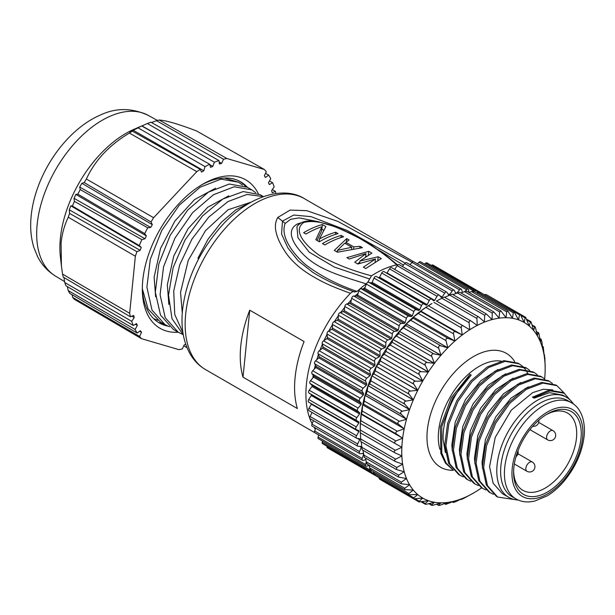 <?xml version="1.0" encoding="UTF-8"?>
<svg xmlns="http://www.w3.org/2000/svg" width="615" height="615" viewBox="0 0 615 615"><rect width="100%" height="100%" fill="white"/><g stroke="black" fill="none" stroke-linecap="round" stroke-linejoin="round"><path stroke-width="0.92" d="M428.371 500.687L425.28 503.554C424.681 504.285 425.326 504.454 427.217 504.062L434.375 502.255A101.406 58.548 -60 0 1 428.371 500.687L428.309 500.664A101.406 58.548 -60 0 1 422.789 498.112L419.269 501.217L419.13 501.994L413.657 498.842L413.818 497.858L417.762 494.575A101.406 58.548 -60 0 0 422.736 498.081L422.759 498.096M421.383 501.978L425.165 504.162L425.28 503.554L422.267 501.809M536.349 331.354L538.194 332.784C538.463 332.2 538.786 332.853 539.163 334.752L540.416 341.994A101.406 58.548 -60 0 1 542.714 348.828A101.406 58.548 -60 0 1 544.275 356.4A101.406 58.548 -60 0 1 545.059 364.564L545.067 364.649A101.406 58.548 -60 0 1 545.167 368.885A101.406 58.548 -60 0 1 545.067 373.228A101.406 58.548 -60 0 1 545.059 373.32A101.406 58.548 -60 0 1 544.659 378.932M481.637 487.81A101.406 58.548 -60 0 1 477.255 490.77L477.179 490.816A101.406 58.548 -60 0 1 473.465 493.076A101.406 58.548 -60 0 1 469.745 495.106A101.406 58.548 -60 0 1 469.668 495.144A101.406 58.548 -60 0 1 462.196 498.55A101.406 58.548 -60 0 1 454.854 500.979A101.406 58.548 -60 0 1 447.766 502.409M469.668 495.144L463.633 498.411L461.25 499.495L462.234 498.527L455.869 501.617L453.524 502.394L454.892 500.964L445.99 504.262L447.728 502.417A101.406 58.548 -60 0 1 440.909 502.847L440.878 502.847A101.406 58.548 -60 0 1 434.444 502.271L434.375 502.255M413.257 490.063L408.983 493.53L408.798 494.714L417.716 494.537A101.406 58.548 -60 0 1 413.349 490.117L413.303 490.063A101.406 58.548 -60 0 1 409.575 484.751M360.767 441.547L395.391 461.534L402.648 464.125L396.767 467.492L396.506 469.614L404.209 471.697L398.681 475.172L398.435 477.048L406.507 478.562L401.372 482.122L401.149 483.759L409.482 484.712M409.559 484.72A101.406 58.548 -60 0 1 406.523 478.601M406.507 478.562A101.406 58.548 -60 0 1 404.209 471.728A101.406 58.548 -60 0 1 402.648 464.156A101.406 58.548 -60 0 1 401.856 455.999L401.856 455.907A101.406 58.548 -60 0 1 401.756 451.679A101.406 58.548 -60 0 1 401.856 447.328A101.406 58.548 -60 0 1 401.856 447.243A101.406 58.548 -60 0 1 402.648 438.149A101.406 58.548 -60 0 1 404.216 428.77A101.406 58.548 -60 0 1 406.523 419.253M402.341 411.22C400.503 411.842 400.18 412.873 401.372 414.31L406.507 419.292L364.995 395.337L366.24 394.023L367.217 390.94L402.341 411.22L409.559 409.613L368.047 385.659L369.692 383.906L370.891 380.823L406.015 401.103L413.349 399.858A101.406 58.548 -60 0 1 417.716 390.394L376.203 366.425L378.686 363.919L380.293 360.936L415.417 381.215L422.736 381.054L381.277 356.992L384.144 354.263L385.92 351.388L421.052 371.668L428.309 372.037L386.797 348.067L390.156 344.984L392.093 342.24L427.217 362.519L434.444 363.342A101.406 58.548 -60 0 1 440.909 355.301M406.538 419.207A101.406 58.548 -60 0 1 409.575 409.575M406.015 401.103C404.14 401.618 403.74 402.648 404.816 404.186L409.559 409.613M368.078 385.574L409.59 409.529A101.406 58.548 -60 0 1 413.303 399.958L371.837 375.888L373.851 373.835L375.265 370.784L410.39 391.063L417.762 390.294A101.406 58.548 -60 0 1 422.736 381.054L422.789 380.962A101.406 58.548 -60 0 1 428.309 372.037L428.371 371.944A101.406 58.548 -60 0 1 434.375 363.434L392.862 339.465L398.735 333.599L433.859 353.879L440.94 355.262A101.406 58.548 -60 0 1 447.766 347.821M428.332 305.832L431.945 303.518A101.406 58.548 120 0 0 428.232 305.77L428.155 305.824A101.406 58.548 120 0 0 420.721 311.021A101.406 58.548 120 0 0 413.38 317.063L413.142 318.193L406.215 323.89L447.805 347.783A101.406 58.548 -60 0 1 454.869 341.048A101.406 58.548 -60 0 1 462.211 335.006A101.406 58.548 -60 0 1 469.668 329.786L469.745 329.74A101.406 58.548 -60 0 1 477.179 325.45A101.406 58.548 -60 0 1 477.255 325.412A101.406 58.548 -60 0 1 484.643 322.037A101.406 58.548 -60 0 1 484.712 322.014A101.406 58.548 -60 0 1 492.069 319.577A101.406 58.548 -60 0 1 499.157 318.147M484.42 321.853L484.666 315.257L486.373 313.965L492.031 319.592L492.269 313.066L493.776 311.92L499.196 318.139A101.406 58.548 -60 0 1 506.014 317.717A101.406 58.548 -60 0 1 512.48 318.293L512.549 318.301A101.406 58.548 -60 0 1 518.553 319.869L514.248 312.066L513.317 312.812L478.186 292.532L476.563 292.932M499.057 318.063L499.634 311.928L500.941 310.913L505.991 317.717L506.675 311.843L471.544 291.564L468.853 292.394M519.483 314.834L518.614 319.892A101.406 58.548 -60 0 1 524.134 322.445L520.252 314.204L519.483 314.834L484.028 294.616M525.118 317.878L524.188 322.475A101.406 58.548 -60 0 1 529.161 325.981L525.725 317.371L525.118 317.878L521.266 315.656M537.349 335.805A101.406 58.548 -60 0 0 533.62 330.493L533.574 330.44A101.406 58.548 -60 0 0 529.207 326.027L529.161 325.981M540.401 341.963A101.406 58.548 -60 0 0 537.364 335.836L535.719 328.61C535.227 326.734 534.827 326.165 534.52 326.903L532.198 325.566M545.067 364.649L545.044 363.757M469.745 495.106L468.945 495.544M440.932 502.847L438.718 505.084C438.341 505.615 439.072 505.568 440.901 504.946L447.728 502.417M434.444 502.271L431.791 504.846C431.3 505.484 431.991 505.545 433.859 505.03L440.878 502.847M469.668 329.786L463.633 326.127C461.965 325.366 461.173 325.919 461.25 327.787L462.234 334.99L455.869 331.877C454.139 331.27 453.355 331.916 453.524 333.807L454.892 341.033L413.388 317.063A101.406 58.548 120 0 0 406.254 323.851M440.886 355.332L399.366 331.37L405.777 325.55L406.215 323.89A101.406 58.548 120 0 0 399.396 331.339M398.735 333.599L399.366 331.37A101.406 58.548 120 0 0 392.931 339.38L434.444 363.342L431.791 356.454C431.292 354.586 431.984 353.725 433.859 353.879M392.093 342.24L392.862 339.465A101.406 58.548 120 0 0 386.858 347.975L428.371 371.944L425.28 365.264C424.673 363.427 425.319 362.512 427.217 362.519M385.92 351.388L386.797 348.067A101.406 58.548 120 0 0 381.277 356.992L422.789 380.962L419.269 374.543C418.546 372.759 419.138 371.798 421.052 371.668M380.293 360.936L381.223 357.084A101.406 58.548 120 0 0 376.249 366.332L417.762 390.294L413.818 384.198C412.973 382.484 413.511 381.485 415.417 381.215M375.265 370.784L376.203 366.425A101.406 58.548 120 0 0 371.837 375.888L413.349 399.858L408.983 394.115C408.022 392.478 408.491 391.463 410.39 391.063M370.891 380.823L371.791 375.988A101.406 58.548 120 0 0 368.062 385.605M367.217 390.94L368.047 385.659A101.406 58.548 120 0 0 365.01 395.284M364.295 401.026L364.995 395.337A101.406 58.548 120 0 0 362.689 404.862A101.406 58.548 120 0 0 361.128 414.241A101.406 58.548 120 0 0 360.344 423.274L360.79 420.668L395.922 440.947L402.648 438.195L361.136 414.233L361.643 413.964L362.143 410.974L397.267 431.253L404.209 428.816L362.696 404.862L363.55 404.086L364.295 401.026L399.419 421.306L406.507 419.292M360.259 430.008L360.344 423.366A101.406 58.548 120 0 0 360.244 427.709L360.259 432.776L360.259 430.008L395.384 450.288C393.8 451.21 393.8 452.133 395.384 453.055L401.856 455.907M545.059 364.564L544.867 357.699L544.167 354.84M544.16 354.763L544.644 355.047L544.275 356.439L543.268 346.96L542.438 346.483M542.422 346.33L543.345 346.86L542.714 348.859L541.861 341.694L541.115 339.495L539.862 338.765M539.816 338.504L541.262 339.334L540.416 341.994M537.364 335.836L538.194 332.784L536.441 331.777M532.021 324.951L534.858 326.596L533.62 330.493M533.574 330.44L531.552 323.344C530.945 321.507 530.476 321.03 530.145 321.922L527.132 320.177M526.832 319.331L530.614 321.514L529.207 326.027M520.252 314.204L486.28 294.593L484.359 294.554M480.13 293.04C480.738 292.31 480.092 292.14 478.186 292.532M512.456 318.247L513.317 312.812M512.48 318.293L507.79 310.959L506.675 311.843M473.619 291.748C474.111 291.11 473.427 291.049 471.544 291.564M466.693 291.51C467.077 290.98 466.347 291.026 464.51 291.648L460.935 292.963M459.42 292.325L452.855 294.616M451.887 294.201L444.676 297.329M484.643 322.045L478.816 317.04L444.191 297.045L436.466 301.05M479.285 317.378C477.793 316.325 477.002 316.687 476.902 318.462L441.778 298.183M476.633 325.051L477.255 325.412L476.902 318.462M477.179 325.45L471.467 321.276C469.883 320.369 469.084 320.822 469.068 322.66L469.745 329.74L466.485 327.857M436.358 300.981L471.467 321.276M428.155 305.824L420.729 311.021L462.234 334.99L420.729 311.021L420.745 311.597L413.388 317.063L454.892 341.033L448.266 338.473C446.475 338.012 445.714 338.734 445.99 340.641L447.805 347.783L406.277 323.828M463.518 326.058L428.509 305.847L463.633 326.127M447.735 347.844L440.901 345.83C439.064 345.53 438.334 346.322 438.718 348.221L440.94 355.262L399.419 331.308M365.018 395.253L406.53 419.207M362.143 410.974L362.696 404.862L404.209 428.816L398.681 424.365C397.382 423.051 397.628 422.028 399.419 421.306M360.79 420.668L361.136 414.233L402.648 438.195L396.767 434.244C395.376 433.06 395.537 432.061 397.267 431.253M395.922 440.947C394.261 441.824 394.177 442.792 395.668 443.846L360.544 423.566L395.553 443.776M395.668 443.846L401.856 447.243M395.384 450.288L401.856 447.328L398.589 445.445M360.252 432.791L395.384 453.055M395.922 461.773C394.261 461.012 394.177 460.143 395.668 459.167L401.856 455.999L401.241 455.638M360.367 432.86L360.79 441.493M361.251 441.824L362.143 449.634M362.988 450.265L364.295 457.099M365.594 458.09L366.24 461.842C366.625 463.741 366.947 464.394 367.217 463.802M409.59 484.774L404.816 488.264L404.616 489.663L370.545 469.998M369.062 465.232L369.692 467.984C370.184 469.86 370.584 470.429 370.891 469.683M413.303 490.063L404.616 489.663M373.39 471.636L373.851 473.25C374.458 475.088 374.927 475.556 375.265 474.672M378.579 477.263L379.686 479.223L413.657 498.834L385.159 482.383M422.736 498.081L413.657 498.834M428.309 500.664L419.13 501.994M363.373 453.447A101.406 58.548 -60 0 1 363.342 453.363L360.244 453.709A2.137 1.23 -60 0 1 359.744 453.616A2.137 1.23 -60 0 1 359.529 451.579L361.297 447.29A101.406 58.548 -60 0 1 361.067 446.421L358.122 446.313A2.137 1.23 -60 0 1 357.761 446.213A2.137 1.23 -60 0 1 357.638 443.976L359.69 439.756A101.406 58.548 -60 0 1 359.552 438.803L356.785 438.249A2.137 1.23 -60 0 1 356.562 438.164A2.137 1.23 -60 0 1 356.546 435.727L358.86 431.622A101.406 58.548 -60 0 1 358.814 430.608L356.254 429.608A2.137 1.23 -60 0 1 356.162 429.554A2.137 1.23 -60 0 1 356.254 426.933L358.814 422.982A101.406 58.548 -60 0 1 358.86 421.913L356.546 420.476A2.137 1.23 -60 0 1 356.785 417.685L359.552 413.933A101.406 58.548 -60 0 1 359.69 412.819L357.638 410.966A2.137 1.23 -60 0 1 358.122 408.083L361.067 404.57A101.406 58.548 -60 0 1 361.297 403.425L359.529 401.18A2.137 1.23 -60 0 1 360.244 398.228L363.342 394.999A101.406 58.548 -60 0 1 363.665 393.838L362.204 391.217A2.137 1.23 -60 0 1 363.142 388.234L366.348 385.321A101.406 58.548 -60 0 1 366.755 384.152L365.618 381.192A2.137 1.23 -60 0 1 366.771 378.21L370.061 375.65A101.406 58.548 -60 0 1 370.553 374.489L369.746 371.214A2.137 1.23 -60 0 1 371.106 368.27L374.435 366.079A101.406 58.548 -60 0 1 375.004 364.941L374.535 361.389A2.137 1.23 -60 0 1 376.088 358.514L379.417 356.723A101.406 58.548 -60 0 1 380.062 355.616L379.939 351.834A2.137 1.23 -60 0 1 381.661 349.051L384.967 347.683A101.406 58.548 -60 0 1 385.667 346.622L385.905 342.64A2.137 1.23 -60 0 1 387.773 339.987L391.009 339.057A101.406 58.548 -60 0 1 391.77 338.05L392.347 333.922A2.137 1.23 -60 0 1 394.353 331.424L397.482 330.932A101.406 58.548 -60 0 1 398.289 329.994L399.212 325.758A2.137 1.23 -60 0 1 401.326 323.452L404.324 323.413A101.406 58.548 -60 0 1 405.17 322.552L406.415 318.255A2.137 1.23 -60 0 1 408.614 316.164L411.443 316.571A101.406 58.548 -60 0 1 412.319 315.795L413.887 311.49A2.137 1.23 -60 0 1 416.147 309.629L418.777 310.483A101.406 58.548 -60 0 1 419.668 309.806L421.536 305.532A2.137 1.23 -60 0 1 423.835 303.925L426.233 305.217A101.406 58.548 -60 0 1 427.141 304.64L429.285 300.451A2.137 1.23 -60 0 1 431.507 299.051A2.137 1.23 -60 0 1 431.599 299.113L433.744 300.827A101.406 58.548 -60 0 1 434.644 300.358L437.042 296.299A2.137 1.23 -60 0 1 439.156 295.1A2.137 1.23 -60 0 1 439.341 295.254L441.209 297.368A101.406 58.548 -60 0 1 442.1 297.014L444.73 293.124A2.137 1.23 -60 0 1 446.728 292.117A2.137 1.23 -60 0 1 446.997 292.371L448.558 294.869A101.406 58.548 -60 0 1 449.434 294.639L452.263 290.964A2.137 1.23 -60 0 1 454.131 290.134A2.137 1.23 -60 0 1 454.462 290.518L455.715 293.37A101.406 58.548 -60 0 1 455.8 293.355M456.86 292.909L459.559 289.834A2.137 1.23 -60 0 1 461.288 289.173A2.137 1.23 -60 0 1 461.665 289.703L462.449 292.402M464.709 291.572L466.531 289.757A2.137 1.23 -60 0 1 468.115 289.25A2.137 1.23 -60 0 1 468.53 289.934L468.938 292.363M472.397 291.341L473.104 290.726A2.137 1.23 -60 0 1 474.542 290.357A2.137 1.23 -60 0 1 474.98 291.21L475.034 292.048M480.138 292.386A2.137 1.23 -60 0 1 480.492 292.486A2.137 1.23 -60 0 1 480.746 292.717M375.288 475.364A2.137 1.23 -60 0 1 374.966 475.272A2.137 1.23 -60 0 1 374.704 475.011M371.86 470.752L371.106 471.128A2.137 1.23 -60 0 1 370.145 471.175A2.137 1.23 -60 0 1 369.746 469.752L369.923 468.83M369.085 465.324L366.771 466.185A2.137 1.23 -60 0 1 365.971 466.162A2.137 1.23 -60 0 1 365.618 464.54L366.279 462.05M365.871 459.682L363.142 460.358A2.137 1.23 -60 0 1 362.489 460.289A2.137 1.23 -60 0 1 362.204 458.459L363.511 454.593M391.793 267.802A2.137 1.23 120 0 0 391.609 267.648A2.137 1.23 120 0 0 389.495 268.847L387.096 272.906A101.406 58.548 120 0 0 386.635 273.145M387.096 272.906L434.644 300.358M431.407 299.005L384.044 271.661A2.137 1.23 120 0 0 383.96 271.599A2.137 1.23 120 0 0 381.731 272.999L379.586 277.188A101.406 58.548 120 0 0 378.686 277.765L376.288 276.473A2.137 1.23 120 0 0 373.989 278.08L372.121 282.354A101.406 58.548 120 0 0 371.229 283.031L368.6 282.177A2.137 1.23 120 0 0 366.332 284.038L364.772 288.343A101.406 58.548 120 0 0 363.896 289.119L361.067 288.712A2.137 1.23 120 0 0 358.868 290.803L357.615 295.1A101.406 58.548 120 0 0 356.769 295.961L353.771 296A2.137 1.23 120 0 0 351.657 298.306L350.742 302.542A101.406 58.548 120 0 0 349.935 303.479L346.799 303.971A2.137 1.23 120 0 0 344.8 306.47L344.216 310.598A101.406 58.548 120 0 0 343.462 311.605L340.226 312.535A2.137 1.23 120 0 0 338.35 315.188L338.119 319.17A101.406 58.548 120 0 0 337.412 320.231L334.114 321.599A2.137 1.23 120 0 0 332.392 324.382L332.507 328.164A101.406 58.548 120 0 0 331.869 329.271L328.533 331.062A2.137 1.23 120 0 0 326.988 333.937L327.449 337.489A101.406 58.548 120 0 0 326.88 338.627L323.552 340.818A2.137 1.23 120 0 0 322.199 343.762L323.006 347.037A101.406 58.548 120 0 0 322.514 348.19L319.223 350.758A2.137 1.23 120 0 0 318.07 353.74L319.208 356.7A101.406 58.548 120 0 0 318.801 357.868L315.595 360.782A2.137 1.23 120 0 0 314.649 363.765L316.11 366.386A101.406 58.548 120 0 0 315.787 367.547L312.697 370.776A2.137 1.23 120 0 0 311.982 373.728L313.75 375.973A101.406 58.548 120 0 0 313.512 377.118L310.567 380.624A2.137 1.23 120 0 0 310.091 383.514L312.143 385.367A101.406 58.548 120 0 0 311.997 386.481L309.237 390.233A2.137 1.23 120 0 0 308.991 393.023L311.313 394.461A101.406 58.548 120 0 0 311.267 395.53L308.707 399.481A2.137 1.23 120 0 0 308.607 402.102A2.137 1.23 120 0 0 308.707 402.149L356.07 429.501M311.282 403.648A101.406 58.548 120 0 0 311.313 404.17L308.991 408.275A2.137 1.23 120 0 0 309.014 410.712A2.137 1.23 120 0 0 309.237 410.797M312.059 412.473L310.091 416.524A2.137 1.23 120 0 0 310.214 418.761L357.761 446.213M313.427 420.614L311.982 424.127A2.137 1.23 120 0 0 312.197 426.164L359.744 453.616M315.626 428.14L314.649 431.007A2.137 1.23 120 0 0 314.942 432.837L362.489 460.289M318.632 434.966L318.07 437.088A2.137 1.23 120 0 0 318.416 438.71L365.971 466.162M322.437 441.032L322.199 442.3A2.137 1.23 120 0 0 322.591 443.723L370.145 471.175M327.026 446.282L326.988 446.59A2.137 1.23 120 0 0 327.418 447.812L374.966 475.272M332.823 450.941A2.137 1.23 120 0 0 332.838 450.941L378.617 477.378M480.492 292.486L432.945 265.034A2.137 1.23 120 0 0 431.668 265.28L431.423 265.457M474.542 290.357L426.987 262.905A2.137 1.23 120 0 0 425.557 263.274L424.581 264.112M468.115 289.25L420.56 261.79A2.137 1.23 120 0 0 418.976 262.305L417.431 263.85M461.288 289.173L413.734 261.721A2.137 1.23 120 0 0 412.004 262.382L410.013 264.658M454.131 290.134L406.584 262.674A2.137 1.23 120 0 0 404.716 263.512L402.395 266.518M399.443 264.919A2.137 1.23 120 0 0 399.181 264.658A2.137 1.23 120 0 0 397.182 265.672L394.661 269.408M439.648 295.6L442.1 297.014M447.835 293.716L449.434 294.639M455.361 292.563L456.338 293.124M363.442 454.024L362.466 453.463M361.297 447.29L359.698 446.367M359.69 439.756L357.238 438.341M358.86 431.622L311.313 404.17M358.814 422.982L311.267 395.53M311.313 394.461L358.86 421.913M359.552 413.933L311.997 386.481M312.143 385.367L359.69 412.819M361.067 404.57L313.512 377.118M313.75 375.973L361.297 403.425M363.342 394.999L315.787 367.547M316.11 366.386L363.665 393.838M366.348 385.321L318.801 357.868M319.208 356.7L366.755 384.152M370.061 375.65L322.514 348.19M323.006 347.037L370.553 374.489M374.435 366.079L326.88 338.627M327.449 337.489L375.004 364.941M379.417 356.723L331.869 329.271M332.507 328.164L380.062 355.616M384.967 347.683L337.412 320.231M338.119 319.17L385.667 346.622M391.009 339.057L343.462 311.605M344.216 310.598L391.77 338.05M397.482 330.932L349.935 303.479M350.742 302.542L398.289 329.994M404.324 323.413L356.769 295.961M357.615 295.1L405.17 322.552M411.443 316.571L363.896 289.119M364.772 288.343L412.319 315.795M418.777 310.483L371.229 283.031M372.121 282.354L419.668 309.806M426.233 305.217L378.686 277.765M379.586 277.188L427.141 304.64M312.105 385.328A90.197 52.075 120 0 0 312.074 385.92M312.113 423.804A98.731 57.003 -60 0 1 306.424 384.029A98.731 57.003 -60 0 1 350.45 293.293C352.118 291.702 353.548 291.272 354.717 292.017L354.94 292.148M315.295 429.116A98.731 57.003 -60 0 1 314.042 427.225M397.751 265.027L396.69 264.85A98.731 57.003 -60 0 0 371.483 275.828C352.141 270.646 334.837 263.858 319.569 255.471C307.446 247.107 291.31 231.025 303.81 222.461C321.376 218.025 344.6 230.956 359.314 238.189C374.128 246.769 386.581 255.656 396.69 264.85M367.778 282.285L371.483 275.828M350.45 293.293C329.163 285.56 321.937 281.847 310.206 274.859C300.189 268.647 292.294 261.598 286.529 253.726C281.117 245.823 277.719 238.966 276.343 233.162C274.713 227.212 275.182 221.984 277.765 217.472L282.462 221.162L281.562 234.038L287.935 247.991L298.275 260.914L313.066 272.507C325.604 280.217 339.326 286.636 354.248 291.771L357.1 291.433A93.395 53.92 -60 0 1 366.186 283.892L366.509 283.638M371.668 282.692A90.197 52.075 120 0 0 371.176 283.015M365.133 287.336A90.197 52.075 120 0 0 363.042 288.996M358.176 293.171A90.197 52.075 120 0 0 355.186 295.984M351.319 299.897A90.197 52.075 120 0 0 347.736 303.825M344.654 307.462A90.197 52.075 120 0 0 340.81 312.366M338.319 315.795A90.197 52.075 120 0 0 334.514 321.437M332.408 324.797A90.197 52.075 120 0 0 328.91 330.862M327.042 334.368A90.197 52.075 120 0 0 324.059 340.479M322.345 344.362A90.197 52.075 120 0 0 320.015 350.143M318.409 354.624A90.197 52.075 120 0 0 316.794 359.69M315.341 364.995A90.197 52.075 120 0 0 314.403 368.992M313.212 375.296A90.197 52.075 120 0 0 312.827 377.941M277.765 217.472L290.096 210.092L306.77 210.668L337.996 221.454L412.088 262.29M243.025 377.172A98.731 57.003 -60 0 1 240.757 346.122A98.731 57.003 -60 0 1 249.736 310.175L243.025 377.172L297.368 408.545A98.731 57.003 120 0 1 295.1 377.495A98.731 57.003 120 0 1 304.079 341.548L249.736 310.175M182.278 312.966L180.541 292.386L188.221 260.429L205.448 230.717L228.088 209.753L250.812 202.258M198.73 258.715L197.915 258.246L208.047 239.212L221.354 222.276L235.922 209.776L251.035 202.181M142.388 288.896L148.061 308.938L160.323 321.929L165.097 324.682L152.02 310.114L146.885 287.213L150.298 259.338L161.684 230.579L179.203 205.256L200.09 187.198L221.016 179.134L238.543 182.217L242.525 185.092M247.307 187.275L229.28 184.031L208.416 192.141L187.683 210.084L170.209 235.284L158.801 263.996L155.326 292.156L160.492 315.057L173.568 329.571L178.335 332.323L165.212 317.701L160.085 294.685L163.559 266.787L174.952 238.09L192.58 212.698L213.428 194.747L234.215 186.76L251.773 189.851L255.74 192.718M263.42 196.577L260.214 194.724L243.217 191.565L222.814 199.037L202.397 216.05L185.007 240.035L173.123 267.663L168.51 295.169L172.023 318.755L183.301 334.852M157.809 320.3L153.619 318.632M239.512 181.202A81.441 47.024 -60 0 1 245.37 186.237M224.36 178.019L238.543 182.217M155.626 296.799L154.127 277.134L160.507 248.522L174.906 221.023L194.594 199.56L215.565 188.221M168.841 304.44L167.334 284.76L173.745 256.055L188.09 228.68L207.693 207.27L228.772 195.847M182.901 332.484L174.775 314.603L173.707 291.072L179.711 264.834L191.949 239.089L208.816 217.049L228.011 201.536L247.022 194.44L263.328 196.608M182.74 334.406L178.335 332.323M169.532 326.773L165.097 324.682M319.093 221.869L299.113 217.887L290.634 219.317L285.199 223.414L282.462 221.162L293.716 215.035L311.082 216.665L347.168 230.487L405.101 263.089M403.478 265.111L378.294 249.79M366.186 283.892C345.907 277.503 335.506 274.451 323.183 268.424C313.981 263.82 306.547 258.292 300.881 251.843C292.409 242.364 285.96 229.749 297.768 223.822L301.312 222.738M357.1 291.433C337.412 284.768 320.138 275.758 305.278 264.404C292.263 252.988 280.086 236.129 285.199 223.414M397.813 265.073L386.996 256.309L371.652 245.285C363.611 239.996 354.163 234.953 343.316 230.148L334.206 226.474L317.724 221.6C311.943 220.37 306.793 220.593 302.265 222.276C299.09 224.044 297.314 225.597 296.937 226.943L297.921 237.69L309.153 252.127L334.306 267.048L369.377 278.926M375.411 259.023L363.373 267.187L365.725 268.547L381.315 258.577L378.164 256.762L359.929 261.06L371.875 253.126L368.731 251.312L346.86 257.654L349.22 259.015L365.979 253.572L354.724 262.198L357.868 264.012L375.411 259.023L375.135 261.829M346.722 238.605L334.283 250.39L337.427 252.212L362.443 247.684L360.082 246.323L353.786 246.899L345.93 242.364L349.074 239.965L346.722 238.605L346.376 241.995M341.217 235.43L343.577 236.79A98.731 57.003 120 0 0 324.843 244.947L322.491 243.586A98.731 57.003 -60 0 1 341.217 235.43L341.002 237.551M335.713 232.247A98.731 57.003 -60 0 0 319.408 239.02L325.881 226.574L322.345 224.536A98.731 57.003 -60 0 0 303.618 232.693L305.978 234.054A98.731 57.003 120 0 1 321.953 226.712L315.803 239.727L319.339 241.772A98.731 57.003 120 0 1 338.073 233.615L335.713 232.247L335.498 234.377M365.979 253.572L365.656 256.786M359.821 262.105L357.623 263.873M368.731 251.312L368.354 255.064M366.509 256.217L365.702 256.355M359.929 261.06L359.698 263.32M378.164 256.762L377.81 260.299M337.404 251.02L336.689 251.781M345.93 242.364L345.784 243.786M353.786 246.899L353.625 248.575M360.082 246.323L359.929 247.86M351.649 248.883L351.811 247.261L344.738 243.179L337.474 250.367L337.297 252.135M351.811 247.261L337.474 250.367M321.953 226.712L321.491 231.325L317.025 240.427M322.345 224.536L321.883 229.172A93.395 53.92 120 0 0 321.707 229.218M321.883 229.172L323.751 230.248M319.408 239.02L319.147 241.657M428.847 503.654L431.684 505.299L431.791 504.846L429.462 503.501M436.558 504.2L438.633 505.399L436.965 504.077M444.476 503.631L445.921 504.469L444.73 503.539M452.555 501.978L453.478 502.509L452.702 501.917M460.735 499.265L461.219 499.541L460.796 499.234M473.465 493.076L468.961 495.536M453.094 470.021L445.452 463.126L440.824 453.301L440.386 426.879L451.272 397.805L469.991 374.374L471.19 375.065L452.648 398.182L441.755 426.664L441.77 453.071L446.083 463.003L453.032 469.952M445.383 452.571L443.177 439.94C441.993 418.5 454.5 390.617 471.19 375.065M519.16 363.849L517.968 363.165L503.969 360.644L487.364 366.871L470.783 380.954L456.791 400.734L447.62 423.305L444.722 445.222L448.589 463.249L458.759 474.603L459.951 475.287L449.78 463.933L445.913 445.913L448.812 423.996L457.983 401.426L471.974 381.638L488.556 367.562L505.161 361.336L519.16 363.849L522.181 365.994M526.724 368.224L525.541 367.539L511.549 364.995L494.944 371.214L478.37 385.274L464.363 405.047L455.185 427.617L452.263 449.542L456.13 467.569L466.278 478.939L467.469 479.631L457.314 468.261L453.455 450.226L456.376 428.301L465.555 405.739L479.554 385.959L496.136 371.906L512.741 365.679L526.724 368.224L529.746 370.368M534.304 372.598L533.113 371.914L519.129 369.346L502.532 375.557L485.95 389.587L471.936 409.367L462.749 431.922L459.805 453.855L463.664 471.89L473.796 483.282L474.988 483.974L464.855 472.581L460.996 454.546L463.941 432.614L473.127 410.051L487.142 390.279L503.723 376.242L520.321 370.03L534.304 372.598L537.279 374.704M541.8 376.918L540.608 376.234L526.609 373.72L510.004 379.947L493.422 394.03L479.431 413.81L470.26 436.381L467.362 458.298L471.236 476.318L481.407 487.672L482.598 488.364L472.428 477.009L468.553 458.99L471.451 437.073L480.623 414.502L494.614 394.715L511.196 380.631L527.801 374.404L541.8 376.918L544.821 379.063M549.364 381.292L548.173 380.608L534.189 378.064L517.584 384.29L501.002 398.351L487.003 418.123L477.824 440.694L474.903 462.618L478.77 480.646L488.925 492.015L490.117 492.7L479.961 481.33L476.102 463.303L479.016 441.378L488.195 418.815L502.194 399.035L518.776 384.975L535.381 378.755L549.364 381.292L552.385 383.437M556.944 385.667L555.752 384.982L541.769 382.415L525.172 388.626L508.582 402.664L494.575 422.436L485.389 444.999L482.452 466.931L486.304 484.966L496.443 496.359L497.635 497.043L487.495 485.658L483.644 467.623L486.58 445.691L495.767 423.128L509.781 403.355L526.363 389.318L542.96 383.107L556.944 385.667L564.639 393.485M528.277 386.873L511.027 398.143L495.828 416.786L485.435 439.502L482.014 462.365L482.498 468.276M572.58 402.779L564.17 393.208L550.102 390.902L533.905 397.59L534.12 398.151L532.49 397.213L549.034 390.194L562.971 392.516L564.163 393.208M533.905 397.59L532.705 396.898M552.762 389.902L543.314 389.249L532.69 392.608L511.288 410.159L495.221 437.426L489.563 466.724L493.161 483.29L502.463 493.699L508.743 497.327A57.749 33.341 -60 0 1 496.782 470.89A57.749 33.341 -60 0 1 537.618 400.165A57.749 33.341 -60 0 1 566.492 397.305A57.749 33.341 -60 0 1 573.511 404.116M566.492 397.305L562.779 395.168L549.587 392.662L534.12 398.151M515.716 499.757L497.635 497.043M493.422 494.276L490.117 492.7M485.904 489.94L482.598 488.364M478.339 485.566L474.988 483.974M470.775 481.207L467.469 479.631M463.264 476.863L459.951 475.287M522.712 366.463L525.31 369.323M525.756 369.93L527.901 373.589M498.065 369.454L480.769 380.777L465.563 399.466L455.223 422.167L451.825 444.937L452.317 450.903M505.645 373.797L488.318 385.136L473.15 403.763L462.803 426.418L459.374 449.296L459.859 455.223M513.102 378.194L495.798 389.556L480.692 408.129L470.36 430.738L466.923 453.655L467.408 459.574M520.69 382.538L503.447 393.808L488.225 412.511L477.863 435.251L474.465 458.006L474.957 463.964M518.145 500.003A57.749 33.341 -60 0 1 508.743 497.327M571.404 402.733L567.63 400.557A55.504 32.049 120 0 0 526.778 413.472A55.504 32.049 120 0 0 500.848 466.424A55.504 32.049 120 0 0 512.126 496.697L515.9 498.873A55.504 32.049 -60 0 1 504.623 468.599A55.504 32.049 -60 0 1 504.669 468.077A55.504 32.049 -60 0 1 530.76 415.448A55.504 32.049 -60 0 1 571.404 402.733C578.961 406.653 585.603 417.454 584.25 435.174C582.474 451.587 575.794 466.87 564.209 481.015C558.997 487.165 553.385 492.085 547.373 495.767L534.55 501.148L529.623 501.878C524.58 502.209 520.006 501.202 515.9 498.873M513.786 468.323A47.832 27.614 120 0 0 513.602 472.374A47.832 27.614 120 0 0 543.891 493.868A47.832 27.614 120 0 0 581.067 437.642A47.832 27.614 120 0 0 550.963 412.096A47.832 27.614 120 0 0 547.312 413.995A47.832 27.614 120 0 0 513.786 468.323M513.625 471.036A44.618 25.761 120 0 0 522.796 490.286A44.618 25.761 120 0 0 541.861 489.817A44.618 25.761 120 0 0 576.539 437.365A44.618 25.761 120 0 0 567.414 413.003A44.618 25.761 120 0 0 548.465 413.541A44.618 25.761 120 0 0 546.158 414.687M167.88 326.096A81.441 47.024 -60 0 1 159.185 322.875A81.441 47.024 -60 0 1 142.334 287.305M158.27 322.322L165.904 325.135M201.397 185.007A81.441 47.024 -60 0 1 240.626 181.809A81.441 47.024 -60 0 1 247.43 187.344M178.212 332.254A85.708 49.484 -60 0 1 142.319 289.081A85.708 49.484 -60 0 1 142.772 280.286A85.708 49.484 -60 0 1 202.927 184.1A85.708 49.484 -60 0 1 258.338 193.748M140.143 250.32L141.266 247.407L139.29 245.593L72.409 206.056L70.825 205.81L69.28 209.8L140.143 250.32L136.937 251.704A105.672 61.008 -60 0 0 135.362 256.24L129.65 313.281A105.672 61.008 -60 0 0 130.418 316.794L133.624 315.387L134.239 317.54L131.71 321.314A105.672 61.008 -60 0 0 133.255 325.489L65.959 285.783A105.173 60.724 -60 0 1 64.752 282.516L131.71 321.314M139.29 245.593A105.672 61.008 -60 0 1 141.857 239.627L144.979 238.758L146.339 235.883L144.702 233.615A105.672 61.008 -60 0 1 147.731 227.788L150.729 227.435L152.312 224.652L151.036 221.961A105.672 61.008 -60 0 1 153.619 217.718L196.785 171.639A105.672 61.008 -60 0 1 200.298 169.379L201.543 172.092L203.803 170.778L205.033 166.627A105.672 61.008 -60 0 1 209.677 164.259L210.538 167.357L212.79 166.373L214.374 162.214A105.672 61.008 -60 0 1 218.948 160.561L219.417 163.982L221.615 163.352L223.537 159.254A105.672 61.008 -60 0 1 226.897 158.524L264.35 169.494A105.672 61.008 -60 0 1 266.28 171.77L264.327 175.859L265.465 177.466L268.663 175.114A105.672 61.008 -60 0 1 270.746 178.719L268.486 182.686L269.37 184.577L272.599 182.686A105.672 61.008 -60 0 1 274.144 186.86L271.607 190.627L272.222 192.787L275.435 191.38A105.672 61.008 -60 0 1 275.927 193.533M185.768 344.385L184.239 344.823L182.309 348.92A105.672 61.008 -60 0 1 178.95 349.651L141.504 338.68A105.672 61.008 -60 0 1 139.567 336.405L141.527 332.315L140.389 330.709L137.183 333.061A105.672 61.008 -60 0 1 135.1 329.456L137.368 325.489L136.484 323.598L133.255 325.489M69.28 209.8L69.58 213.405L136.937 251.696M72.409 206.056A105.173 60.724 -60 0 1 74.415 201.389L141.857 239.627M144.702 233.615L77.851 194.156A105.173 60.724 -60 0 1 80.219 189.589L147.731 227.788M151.036 221.961L84.194 182.578A105.173 60.724 -60 0 1 86.369 179.019L153.619 217.718M135.362 256.24L68.265 217.218A105.173 60.724 -60 0 1 69.58 213.405M77.851 194.156L75.899 194.401L74.038 198.33L74.415 201.389M74.038 198.33L144.979 238.758M68.265 217.218C64.375 225.313 61.984 233.961 61.085 243.148L61.4 265.811L62.561 274.121L129.65 313.281M84.194 182.578L81.857 183.278L79.696 187.091L80.219 189.589M196.785 171.639L129.427 133.055C109.309 145.071 94.948 160.392 86.369 179.019M129.427 133.055A105.173 60.724 -60 0 1 132.371 131.149L200.298 169.379M205.033 166.627L138.075 127.828L129.942 131.948L132.371 131.149M138.075 127.828A105.173 60.724 -60 0 1 141.711 125.983L209.677 164.259M214.374 162.214L147.369 123.515L141.711 125.983M147.369 123.515A105.173 60.724 -60 0 1 150.944 122.224L218.948 160.561M223.537 159.254L156.471 120.648L151.559 122.57M156.471 120.648A105.173 60.724 -60 0 1 159.285 120.048L226.897 158.524M264.35 169.494L196.646 130.987C178.396 124.046 165.942 120.394 159.285 120.048M133.955 129.319A93.357 53.905 120 0 0 133.839 129.373A93.357 53.905 120 0 0 60.385 238.159A93.357 53.905 120 0 0 60.37 256.616L61.4 265.811M63.952 277.526L64.752 282.516M130.418 316.802L63.199 277.081A105.173 60.724 -60 0 1 62.561 274.121M141.504 338.68L74.315 299.305A105.173 60.724 -60 0 1 72.685 297.414L139.567 336.405M72.017 294.67L72.685 297.414M137.183 333.061L69.818 293.378A105.173 60.724 -60 0 1 68.188 290.557L135.1 329.456M67.404 286.636L68.188 290.557M135.308 324.282L137.368 325.489M139.682 331.231L141.527 332.315M131.871 316.156L134.239 317.54M183.793 345.776L186.899 347.613M268.663 175.114L265.526 173.345M272.599 182.686L269.485 180.925M275.435 191.373L272.299 189.605M141.934 125.852L171.401 142.703M209.792 164.659L212.79 166.373M133.032 130.149L203.803 170.778M219.14 161.945L221.615 163.352M81.857 183.278L152.312 224.652M79.696 187.091L150.729 227.435M75.899 194.401L146.339 235.883M70.825 205.81L141.266 247.407M453.347 470.291A65.751 37.961 120 0 1 426.971 437.588A65.751 37.961 -60 0 1 426.971 437.111A65.751 37.961 120 0 1 462.395 364.526A65.751 37.961 120 0 1 514.678 361.651M499.634 311.928L464.51 291.648M492.269 313.066L457.145 292.786M484.666 315.257L449.542 294.977M469.068 322.66L433.944 302.38M461.25 327.787L426.126 307.508M420.745 311.597L455.869 331.877M453.524 333.807L418.4 313.527M413.142 318.193L448.266 338.473M445.99 340.641L410.858 320.361M405.777 325.55L440.901 345.83M438.718 348.221L403.586 327.941M431.791 356.454L396.66 336.174M425.28 365.264L390.156 344.984M419.269 374.543L384.144 354.263M413.818 384.198L378.686 363.919M408.983 394.115L373.851 373.835M404.816 404.186L369.692 383.906M401.372 414.31L366.24 394.023M398.681 424.365L363.55 404.086M396.767 434.244L361.643 413.964M360.544 438.887L395.668 459.167M361.643 447.213L396.767 467.492M363.55 454.892L398.681 475.172M366.24 461.842L401.372 482.122M369.692 467.984L404.816 488.264M373.851 473.25L408.983 493.53M378.686 477.578L413.818 497.858M415.417 498.988L419.269 501.217M437.042 296.299L389.495 268.847M444.73 293.124L397.182 265.672M452.263 290.964L404.716 263.512M459.559 289.834L412.004 262.382M466.531 289.757L418.976 262.305M473.104 290.726L425.557 263.274M478.693 292.425L431.668 265.28M326.988 446.59L374.012 473.735M322.199 442.3L369.746 469.752M318.07 437.088L365.618 464.54M314.649 431.007L362.204 458.459M311.982 424.127L359.529 451.579M310.091 416.524L357.638 443.976M308.991 408.275L356.546 435.727M308.707 399.481L356.254 426.933M356.546 420.476L308.991 393.023M309.237 390.233L356.785 417.685M357.638 410.966L310.091 383.514M310.567 380.624L358.122 408.083M359.529 401.18L311.982 373.728M312.697 370.776L360.244 398.228M362.204 391.217L314.649 363.765M315.595 360.782L363.142 388.234M365.618 381.192L318.07 353.74M319.223 350.758L366.771 378.21M369.746 371.214L322.199 343.762M323.552 340.818L371.106 368.27M374.535 361.389L326.988 333.937M328.533 331.062L376.088 358.514M379.939 351.834L332.392 324.382M334.114 321.599L381.661 349.051M385.905 342.64L338.35 315.188M340.226 312.535L387.773 339.987M392.347 333.922L344.8 306.47M346.799 303.971L394.353 331.424M399.212 325.758L351.657 298.306M353.771 296L401.326 323.452M406.415 318.255L358.868 290.803M361.067 288.712L408.614 316.164M413.887 311.49L366.332 284.038M368.6 282.177L416.147 309.629M421.536 305.532L373.989 278.08M376.288 276.473L423.835 303.925M429.285 300.451L381.731 272.999M304.325 198.622A98.731 57.003 120 0 0 232.232 221.023A98.731 57.003 120 0 0 185.661 314.311A98.731 57.003 120 0 0 185.607 314.895A98.731 57.003 120 0 0 205.595 369.63C199.199 365.894 194.056 360.69 190.166 354.025C183.324 341.84 180.779 327.157 182.532 309.983C186.045 280.963 198.045 254.141 218.525 229.51C244.355 198.153 281.793 184.446 304.325 198.622L413.449 261.621M297.768 223.822L299.067 224.283M302.28 222.322L303.81 222.461M501.148 361.128A57.749 33.341 120 0 0 459.528 383.491A57.749 33.341 120 0 0 438.287 437.119A57.749 33.341 120 0 0 438.287 437.557A57.749 33.341 120 0 0 439.91 449.334M582.712 436.873A50.169 28.966 -60 0 1 582.666 437.357A50.169 28.966 -60 0 1 543.545 495.944A50.169 28.966 -60 0 1 512.149 469.099A50.169 28.966 -60 0 1 512.187 468.615A50.169 28.966 -60 0 1 551.309 410.028A50.169 28.966 -60 0 1 582.712 436.873M529.938 429.654L547.673 439.894A5.335 3.083 -60 0 1 546.589 436.988A5.335 3.083 -60 0 1 550.74 430.715A5.335 3.083 -60 0 1 553.008 430.654L538.709 422.397M514.34 463.987L526.94 471.259A5.335 3.083 -60 0 1 525.848 468.353A5.335 3.083 -60 0 1 529.999 462.08A5.335 3.083 -60 0 1 532.275 462.019L517.968 453.762M55.319 275.989C47.647 271.223 41.728 264.757 37.577 256.578L33.933 247.645C31.434 239.596 30.381 231.009 30.75 221.877C31.219 210.622 33.556 199.16 37.776 187.506C49.123 155.841 73.508 126.582 100.176 115.12C115.743 107.702 131.718 107.763 148.092 115.305A92.773 53.567 120 0 0 110.277 116.174A92.773 53.567 120 0 0 43.496 196.293A92.773 53.567 120 0 0 55.319 275.989L64.606 281.616M545.167 368.885L545.167 364.526M525.725 317.371L520.267 314.211M514.248 312.066L480.246 292.433M507.79 310.959L473.727 291.295M500.941 310.913L466.777 291.195M493.776 311.92L459.49 292.125M486.373 313.965L451.933 294.085M396.506 469.614L362.066 449.734M398.435 477.048L364.149 457.252M401.149 483.759L366.986 464.033M408.798 494.714L374.796 475.08M391.609 267.648L439.156 295.1M399.181 264.658L446.728 292.117M480.507 292.494L484.143 294.593M309.014 410.712L356.562 438.164M308.607 402.102L356.162 429.554M383.96 271.599L431.507 299.051M314.719 432.637L205.595 369.63M251.773 189.851L246.999 187.098M312.028 271.822L313.358 272.683M516.008 456.661A5.335 5.335 0 0 0 517.938 450.887M532.728 426.295A5.335 5.335 0 0 0 538.817 420.183M547.673 439.894A5.335 5.335 0 0 0 555.66 435.735A5.335 5.335 0 0 0 553.008 430.654M526.94 471.259A5.335 5.335 0 0 0 534.935 466.893A5.335 5.335 0 0 0 532.275 462.019M133.839 129.373L140.274 126.552M148.092 115.305L157.417 120.432"/></g></svg>
